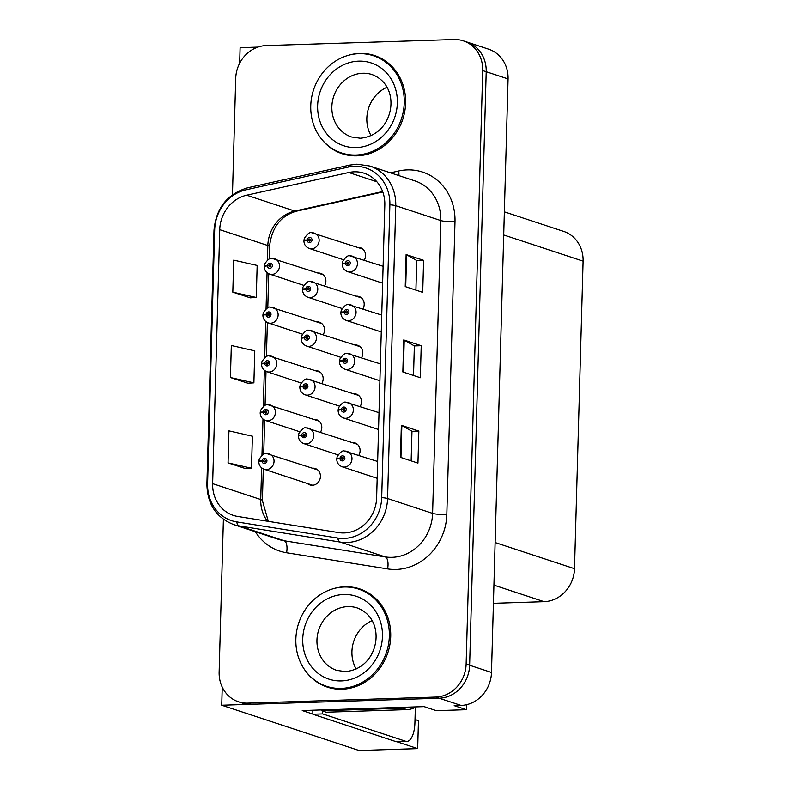 <?xml version="1.0" encoding="UTF-8"?>
<svg xmlns="http://www.w3.org/2000/svg" width="790" height="790" viewBox="0 0 790 790"><rect width="100%" height="100%" fill="white"/><g stroke="black" fill="none" stroke-linecap="round" stroke-linejoin="round"><path stroke-width="1.19" d="M321.915 383.338A8.621 7.791 -71.8 0 0 317.995 370.964A8.621 7.791 -71.8 0 0 315.536 370.609A8.621 7.791 -71.8 0 0 315.25 370.629M320.552 432.13A8.621 7.791 -71.8 0 0 316.632 419.747A8.621 7.791 -71.8 0 0 314.173 419.401A8.621 7.791 -71.8 0 0 313.887 419.411M307.468 483.549A8.621 7.791 -71.8 0 0 309.877 484.912A8.621 7.791 -71.8 0 0 312.336 485.267A8.621 7.791 -71.8 0 0 320.306 477.832A8.621 7.791 -71.8 0 0 315.269 468.539A8.621 7.791 -71.8 0 0 312.81 468.184A8.621 7.791 -71.8 0 0 312.524 468.203M323.278 334.545A8.621 7.791 -71.8 0 0 319.358 322.172A8.621 7.791 -71.8 0 0 316.899 321.816A8.621 7.791 -71.8 0 0 316.612 321.836M361.573 357.682A8.621 7.791 -71.8 0 0 357.653 345.309A8.621 7.791 -71.8 0 0 355.194 344.954A8.621 7.791 -71.8 0 0 354.907 344.973M360.21 406.475A8.621 7.791 -71.8 0 0 356.29 394.101A8.621 7.791 -71.8 0 0 353.831 393.746A8.621 7.791 -71.8 0 0 353.545 393.766M358.848 455.267A8.621 7.791 -71.8 0 0 354.927 442.894A8.621 7.791 -71.8 0 0 352.468 442.538A8.621 7.791 -71.8 0 0 352.182 442.548M362.936 308.9A8.621 7.791 -71.8 0 0 359.016 296.517A8.621 7.791 -71.8 0 0 356.557 296.171A8.621 7.791 -71.8 0 0 356.27 296.181M324.641 285.753A8.621 7.791 -71.8 0 0 320.72 273.38A8.621 7.791 -71.8 0 0 318.261 273.034A8.621 7.791 -71.8 0 0 317.975 273.044M364.299 260.108A8.621 7.791 -71.8 0 0 360.378 247.734A8.621 7.791 -71.8 0 0 357.919 247.379A8.621 7.791 -71.8 0 0 357.633 247.389M312.84 714.051L302.244 710.556L424.082 706.625L436.327 710.664L466.436 709.687L454.191 705.658L461.084 705.431A32.321 29.22 -71.8 0 0 491.499 672.468L508.079 78.921A32.321 29.22 -71.8 0 0 488.674 49.178L466.811 41.969A32.321 29.22 -71.8 0 1 486.215 71.712A32.321 29.22 -71.8 0 0 466.811 41.969L463.315 40.823A32.321 29.22 -71.8 0 0 454.092 39.5L266.121 45.563A32.321 29.22 -71.8 0 0 235.706 78.526L232.458 194.745M466.574 704.7L466.436 709.687M257.866 47.094L240.101 47.667L239.666 63.22M223.392 519.297L219.126 672.073A32.321 29.22 -71.8 0 0 238.531 701.806A32.321 29.22 -71.8 0 0 247.754 703.13L435.725 697.076A32.321 29.22 -71.8 0 0 466.14 664.104L469.635 665.259L486.215 71.712L469.635 665.259A32.321 29.22 -71.8 0 1 439.22 698.222A32.321 29.22 -71.8 0 0 469.635 665.259L491.499 672.468M415.017 719.512L418.463 720.648L417.673 748.614L359.025 750.5L221.733 705.233L439.22 698.222L251.25 704.285A32.321 29.22 -71.8 0 1 242.026 702.962L238.531 701.806M417.673 748.614L396.886 741.751M222.237 687.142L221.733 705.233M504.366 211.848L563.705 231.411A32.321 29.22 108.2 0 1 583.109 261.154L574.518 568.701A32.321 29.22 108.2 0 1 544.093 601.664L493.434 603.303M320.908 138.25A51.706 46.748 -71.8 0 0 342.179 153.744A51.706 46.748 -71.8 0 0 356.942 155.857A51.706 46.748 -71.8 0 0 404.786 111.281A51.706 46.748 -71.8 0 0 374.559 55.527A51.706 46.748 -71.8 0 0 359.806 53.414A51.706 46.748 -71.8 0 0 348.242 55.33M339.019 152.055A51.706 46.748 -71.8 0 0 343.946 154.287M306.007 671.609A51.706 46.748 -71.8 0 0 327.287 687.102A51.706 46.748 -71.8 0 0 342.04 689.216A51.706 46.748 -71.8 0 0 389.885 644.64A51.706 46.748 -71.8 0 0 359.667 588.886A51.706 46.748 -71.8 0 0 344.904 586.773A51.706 46.748 -71.8 0 0 333.35 588.688M324.117 685.404A51.706 46.748 -71.8 0 0 329.045 687.646M354.276 171.825A34.474 31.166 108.2 0 1 364.121 173.227A34.474 31.166 108.2 0 1 384.819 204.956L376.632 497.779A34.474 31.166 108.2 0 1 338.742 532.598L237.721 516.453A34.474 31.166 108.2 0 1 233.336 515.386A34.474 31.166 108.2 0 1 212.638 483.658L219.729 229.673A34.474 31.166 108.2 0 1 246.687 195.209L348.795 172.516A34.474 31.166 108.2 0 1 354.276 171.825M354.434 166.334A40.014 36.172 -71.8 0 0 348.064 167.144L245.967 189.837A40.014 36.172 -71.8 0 0 214.673 229.841L207.572 483.826A40.014 36.172 -71.8 0 0 236.684 521.884L337.705 538.03A40.014 36.172 -71.8 0 0 381.698 497.611L389.875 204.788A40.014 36.172 -71.8 0 0 354.434 166.334M400.461 457.331L417.95 463.098L418.848 431.083L401.35 425.316L400.461 457.331M411.146 460.856L411.975 431.271L401.843 425.524A8.621 1.155 -178.4 0 0 401.35 425.316M411.965 431.31L418.848 431.083M405.231 286.592L422.719 292.359L423.618 260.344L406.119 254.578L405.231 286.592M415.915 290.118L416.745 260.532L406.613 254.785A8.621 1.155 -178.4 0 0 406.119 254.578M416.735 260.562L423.618 260.344M402.841 371.962L420.339 377.729L421.228 345.714L403.739 339.947L402.841 371.962M413.526 375.487L414.355 345.901L404.223 340.154A8.621 1.155 -178.4 0 0 403.739 339.947M414.355 345.931L421.228 345.714M466.14 664.104L482.72 70.567A32.321 29.22 -71.8 0 0 463.315 40.823M232.813 292.152L256.266 297.475L257.165 265.46L233.702 260.137L232.813 292.152L250.302 297.85M228.043 462.891L251.497 468.213L252.395 436.199L228.932 430.876L228.043 462.891L245.532 468.589M230.423 377.521L253.886 382.844L254.775 350.829L231.322 345.507L230.423 377.521L247.922 383.219M253.886 382.844L247.744 383.229M256.266 297.475L250.124 297.86M251.497 468.213L245.354 468.598M361.405 589.498A51.706 46.748 -71.8 0 0 356.112 588.362M376.297 56.139A51.706 46.748 -71.8 0 0 371.004 55.004M272.333 258.429A8.078 7.308 108.2 0 1 274.644 258.755A8.078 7.308 108.2 0 1 279.364 267.464A8.078 7.308 108.2 0 1 271.888 274.436A8.078 7.308 108.2 0 1 269.588 274.1C266.2 272.718 264.423 270.249 264.265 266.694A5.382 0.82 -0.7 0 1 267.464 265.904A2.696 2.439 -71.8 0 0 272.392 265.628A2.696 2.439 -71.8 0 0 267.474 265.677L268.946 265.697A1.076 0.978 108.2 0 1 270.269 264.69A1.076 0.978 108.2 0 1 269.894 266.773A1.076 0.978 108.2 0 1 268.946 265.786L267.464 265.904M270.723 266.279L268.946 265.697M267.474 265.677A5.382 0.622 -176.1 0 0 264.285 266.032A5.382 0.622 -176.1 0 0 264.749 266.319L264.788 266.329M270.674 266.358L268.946 265.786M311.991 232.774A8.078 7.308 108.2 0 1 314.292 233.109A8.078 7.308 108.2 0 1 319.022 241.819A8.078 7.308 108.2 0 1 311.546 248.781A8.078 7.308 108.2 0 1 309.236 248.455C305.849 247.063 304.081 244.594 303.923 241.039A5.382 0.82 -0.7 0 1 307.122 240.259A2.696 2.439 -71.8 0 0 312.04 239.982A2.696 2.439 -71.8 0 0 307.122 240.022L308.594 240.042A1.076 0.978 108.2 0 1 309.917 239.034A1.076 0.978 108.2 0 1 309.552 241.128A1.076 0.978 108.2 0 1 308.594 240.14L307.122 240.259M310.381 240.634L308.594 240.042M307.122 240.022A5.382 0.622 -176.1 0 0 303.933 240.377A5.382 0.622 -176.1 0 0 304.407 240.664L304.446 240.683M310.322 240.703L308.594 240.14M350.276 255.911A8.078 7.308 108.2 0 1 352.587 256.246A8.078 7.308 108.2 0 1 357.307 264.956A8.078 7.308 108.2 0 1 349.832 271.918A8.078 7.308 108.2 0 1 347.531 271.592C344.144 270.21 342.366 267.731 342.208 264.176A5.382 0.82 -0.7 0 1 345.408 263.396A2.696 2.439 -71.8 0 0 350.326 263.119A2.696 2.439 -71.8 0 0 345.418 263.159L346.889 263.179A1.076 0.978 108.2 0 1 348.202 262.171A1.076 0.978 108.2 0 1 347.837 264.265A1.076 0.978 108.2 0 1 346.889 263.277L345.408 263.396M348.666 263.771L346.889 263.179M345.418 263.159A5.382 0.622 -176.1 0 0 342.228 263.514A5.382 0.622 -176.1 0 0 342.692 263.811L342.692 263.811M348.617 263.85L346.889 263.277M270.97 307.221A8.078 7.308 108.2 0 1 273.281 307.547A8.078 7.308 108.2 0 1 278.001 316.257A8.078 7.308 108.2 0 1 270.526 323.228A8.078 7.308 108.2 0 1 268.225 322.893C264.838 321.51 263.06 319.032 262.902 315.487A5.382 0.82 -0.7 0 1 266.102 314.697A2.696 2.439 -71.8 0 0 271.029 314.42A2.696 2.439 -71.8 0 0 266.112 314.459L267.583 314.489A1.076 0.978 108.2 0 1 268.906 313.472A1.076 0.978 108.2 0 1 268.531 315.566A1.076 0.978 108.2 0 1 267.583 314.578L266.102 314.697M269.36 315.072L267.583 314.489M266.112 314.459A5.382 0.622 -176.1 0 0 262.922 314.815A5.382 0.622 -176.1 0 0 263.386 315.111L263.425 315.121M269.311 315.151L267.583 314.578M269.607 356.004A8.078 7.308 108.2 0 1 271.918 356.339A8.078 7.308 108.2 0 1 276.638 365.049A8.078 7.308 108.2 0 1 269.163 372.011A8.078 7.308 108.2 0 1 266.862 371.685C263.475 370.293 261.697 367.824 261.539 364.269A5.382 0.82 -0.7 0 1 264.739 363.489A2.696 2.439 -71.8 0 0 269.666 363.212A2.696 2.439 -71.8 0 0 264.749 363.252L266.22 363.272A1.076 0.978 108.2 0 1 267.543 362.264A1.076 0.978 108.2 0 1 267.168 364.358A1.076 0.978 108.2 0 1 266.22 363.37L264.739 363.489M267.998 363.864L266.22 363.272M264.749 363.252A5.382 0.622 -176.1 0 0 261.559 363.607A5.382 0.622 -176.1 0 0 262.023 363.904L262.063 363.913M267.948 363.933L266.22 363.37M268.245 404.796A8.078 7.308 108.2 0 1 270.555 405.122A8.078 7.308 108.2 0 1 275.276 413.841A8.078 7.308 108.2 0 1 267.8 420.803A8.078 7.308 108.2 0 1 265.499 420.478C262.112 419.085 260.335 416.616 260.177 413.061A5.382 0.82 -0.7 0 1 263.376 412.271A2.696 2.439 -71.8 0 0 268.304 412.005A2.696 2.439 -71.8 0 0 263.386 412.044L264.857 412.064A1.076 0.978 108.2 0 1 266.181 411.057A1.076 0.978 108.2 0 1 265.805 413.15A1.076 0.978 108.2 0 1 264.857 412.153L263.376 412.271M266.635 412.647L264.857 412.064M263.386 412.044A5.382 0.622 -176.1 0 0 260.196 412.4A5.382 0.622 -176.1 0 0 260.661 412.686L260.7 412.706M266.585 412.726L264.857 412.153M266.882 453.588A8.078 7.308 108.2 0 1 269.193 453.914A8.078 7.308 108.2 0 1 273.913 462.624A8.078 7.308 108.2 0 1 266.437 469.596A8.078 7.308 108.2 0 1 264.137 469.26C260.749 467.878 258.972 465.409 258.814 461.854A5.382 0.82 -0.7 0 1 262.013 461.064A2.696 2.439 -71.8 0 0 266.941 460.787A2.696 2.439 -71.8 0 0 262.023 460.837L263.495 460.856A1.076 0.978 108.2 0 1 264.818 459.849A1.076 0.978 108.2 0 1 264.443 461.933A1.076 0.978 108.2 0 1 263.495 460.945L262.013 461.064M265.272 461.439L263.495 460.856M262.023 460.837A5.382 0.622 -176.1 0 0 258.834 461.182A5.382 0.622 -176.1 0 0 259.298 461.478L259.337 461.488M265.223 461.518L263.495 460.945M310.628 281.566A8.078 7.308 108.2 0 1 312.929 281.892A8.078 7.308 108.2 0 1 317.659 290.611A8.078 7.308 108.2 0 1 310.184 297.573A8.078 7.308 108.2 0 1 307.873 297.247C304.486 295.855 302.718 293.386 302.56 289.831A5.382 0.82 -0.7 0 1 305.76 289.041A2.696 2.439 -71.8 0 0 310.677 288.765A2.696 2.439 -71.8 0 0 305.76 288.814L307.231 288.834A1.076 0.978 108.2 0 1 308.554 287.827A1.076 0.978 108.2 0 1 308.189 289.92A1.076 0.978 108.2 0 1 307.231 288.923L305.76 289.041M309.018 289.416L307.231 288.834M305.76 288.814A5.382 0.622 -176.1 0 0 302.57 289.17A5.382 0.622 -176.1 0 0 303.044 289.456L303.084 289.476M308.959 289.496L307.231 288.923M309.265 330.358A8.078 7.308 108.2 0 1 311.566 330.684A8.078 7.308 108.2 0 1 316.296 339.394A8.078 7.308 108.2 0 1 308.821 346.366A8.078 7.308 108.2 0 1 306.51 346.03C303.123 344.647 301.355 342.179 301.197 338.624A5.382 0.82 -0.7 0 1 304.397 337.834A2.696 2.439 -71.8 0 0 309.315 337.557A2.696 2.439 -71.8 0 0 304.397 337.597L305.868 337.626A1.076 0.978 108.2 0 1 307.192 336.619A1.076 0.978 108.2 0 1 306.826 338.703A1.076 0.978 108.2 0 1 305.868 337.715L304.397 337.834M307.656 338.209L305.868 337.626M304.397 337.597A5.382 0.622 -176.1 0 0 301.207 337.952A5.382 0.622 -176.1 0 0 301.681 338.248L301.721 338.258M307.596 338.288L305.868 337.715M307.903 379.141A8.078 7.308 108.2 0 1 310.203 379.476A8.078 7.308 108.2 0 1 314.934 388.186A8.078 7.308 108.2 0 1 307.458 395.148A8.078 7.308 108.2 0 1 305.147 394.822C301.76 393.44 299.993 390.961 299.835 387.416A5.382 0.82 -0.7 0 1 303.034 386.626A2.696 2.439 -71.8 0 0 307.952 386.35A2.696 2.439 -71.8 0 0 303.034 386.389L304.506 386.409A1.076 0.978 108.2 0 1 305.829 385.401A1.076 0.978 108.2 0 1 305.463 387.495A1.076 0.978 108.2 0 1 304.506 386.507L303.034 386.626M306.293 387.001L304.506 386.409M303.034 386.389A5.382 0.622 -176.1 0 0 299.844 386.745A5.382 0.622 -176.1 0 0 300.309 387.041L300.358 387.051M306.234 387.08L304.506 386.507M306.54 427.933A8.078 7.308 108.2 0 1 308.841 428.269A8.078 7.308 108.2 0 1 313.571 436.979A8.078 7.308 108.2 0 1 306.095 443.941A8.078 7.308 108.2 0 1 303.785 443.615C300.397 442.222 298.63 439.754 298.472 436.199A5.382 0.82 -0.7 0 1 301.671 435.418A2.696 2.439 -71.8 0 0 306.589 435.142A2.696 2.439 -71.8 0 0 301.671 435.181L303.143 435.201A1.076 0.978 108.2 0 1 304.466 434.194A1.076 0.978 108.2 0 1 304.101 436.287A1.076 0.978 108.2 0 1 303.143 435.3L301.671 435.418M304.93 435.794L303.143 435.201M301.671 435.181A5.382 0.622 -176.1 0 0 298.482 435.537A5.382 0.622 -176.1 0 0 298.946 435.823L298.995 435.843M304.871 435.863L303.143 435.3M348.913 304.703A8.078 7.308 108.2 0 1 351.224 305.039A8.078 7.308 108.2 0 1 355.944 313.749A8.078 7.308 108.2 0 1 348.469 320.71A8.078 7.308 108.2 0 1 346.168 320.385C342.781 318.992 341.004 316.523 340.846 312.968A5.382 0.82 -0.7 0 1 344.045 312.178A2.696 2.439 -71.8 0 0 348.963 311.912A2.696 2.439 -71.8 0 0 344.055 311.951L345.526 311.971A1.076 0.978 108.2 0 1 346.84 310.964A1.076 0.978 108.2 0 1 346.474 313.057A1.076 0.978 108.2 0 1 345.526 312.07L344.045 312.178M347.304 312.563L345.526 311.971M344.055 311.951A5.382 0.622 -176.1 0 0 340.865 312.307A5.382 0.622 -176.1 0 0 341.329 312.593L341.369 312.613M347.254 312.633L345.526 312.07M347.551 353.495A8.078 7.308 108.2 0 1 349.861 353.821A8.078 7.308 108.2 0 1 354.582 362.531A8.078 7.308 108.2 0 1 347.106 369.503A8.078 7.308 108.2 0 1 344.805 369.167C341.418 367.785 339.641 365.316 339.483 361.761A5.382 0.82 -0.7 0 1 342.682 360.971A2.696 2.439 -71.8 0 0 347.6 360.694A2.696 2.439 -71.8 0 0 342.692 360.744L344.163 360.763A1.076 0.978 108.2 0 1 345.477 359.756A1.076 0.978 108.2 0 1 345.112 361.84A1.076 0.978 108.2 0 1 344.163 360.852L342.682 360.971M345.941 361.346L344.163 360.763M342.692 360.744A5.382 0.622 -176.1 0 0 339.503 361.099A5.382 0.622 -176.1 0 0 339.967 361.385L340.006 361.395M345.892 361.425L344.163 360.852M346.188 402.288A8.078 7.308 108.2 0 1 348.499 402.614A8.078 7.308 108.2 0 1 353.219 411.323A8.078 7.308 108.2 0 1 345.744 418.295A8.078 7.308 108.2 0 1 343.443 417.959C340.056 416.577 338.278 414.108 338.12 410.553A5.382 0.82 -0.7 0 1 341.32 409.763A2.696 2.439 -71.8 0 0 346.237 409.487A2.696 2.439 -71.8 0 0 341.329 409.526L342.801 409.556A1.076 0.978 108.2 0 1 344.114 408.549A1.076 0.978 108.2 0 1 343.749 410.632A1.076 0.978 108.2 0 1 342.801 409.645L341.32 409.763M344.578 410.138L342.801 409.556M341.329 409.526A5.382 0.622 -176.1 0 0 338.14 409.882A5.382 0.622 -176.1 0 0 338.604 410.178L338.643 410.188M344.529 410.217L342.801 409.645M344.825 451.07A8.078 7.308 108.2 0 1 347.136 451.406A8.078 7.308 108.2 0 1 351.856 460.116A8.078 7.308 108.2 0 1 344.381 467.078A8.078 7.308 108.2 0 1 342.08 466.752C338.693 465.359 336.915 462.891 336.757 459.336A5.382 0.82 -0.7 0 1 339.957 458.556A2.696 2.439 -71.8 0 0 344.875 458.279A2.696 2.439 -71.8 0 0 339.967 458.319L341.438 458.338A1.076 0.978 108.2 0 1 342.751 457.331A1.076 0.978 108.2 0 1 342.386 459.425A1.076 0.978 108.2 0 1 341.438 458.437L339.957 458.556M343.216 458.931L341.438 458.338M339.967 458.319A5.382 0.622 -176.1 0 0 336.777 458.674A5.382 0.622 -176.1 0 0 337.241 458.97L337.281 458.98M343.166 459.01L341.438 458.437M356.083 155.037A51.172 46.264 -71.8 0 0 403.423 110.926A51.172 46.264 -71.8 0 0 373.522 55.754A51.172 46.264 -71.8 0 0 358.917 53.661A51.172 46.264 -71.8 0 0 311.576 97.772A51.172 46.264 -71.8 0 0 341.478 152.944A51.172 46.264 -71.8 0 0 356.083 155.037M383.318 59.566A51.172 46.264 -71.8 0 0 377.018 56.9L373.522 55.754M371.063 135.653A32.854 29.704 108.2 0 1 387.011 87.255M341.478 152.944L344.973 154.099A51.172 46.264 -71.8 0 0 351.619 155.709M341.181 688.396A51.172 46.264 -71.8 0 0 388.522 644.275A51.172 46.264 -71.8 0 0 358.621 589.103A51.172 46.264 -71.8 0 0 344.015 587.019A51.172 46.264 -71.8 0 0 296.675 631.131A51.172 46.264 -71.8 0 0 326.576 686.303A51.172 46.264 -71.8 0 0 341.181 688.396M368.416 592.925A51.172 46.264 -71.8 0 0 362.116 590.258L358.621 589.103M356.162 669.012A32.854 29.704 108.2 0 1 372.12 620.604M326.576 686.303L330.072 687.458A51.172 46.264 -71.8 0 0 336.728 689.058M415.352 707.297L414.918 722.781A21.547 8.739 -91.8 0 1 406.87 741.435A21.547 8.739 -91.8 0 1 405.576 741.247L322.675 713.913L312.84 714.229A21.547 8.739 88.2 0 0 312.791 710.21M322.675 711.059A21.547 8.739 -91.8 0 1 322.675 713.913M406.87 741.435L397.024 741.751A21.547 8.739 -91.8 0 1 395.741 741.563L312.84 714.229M408.035 707.139A21.547 19.483 108.2 0 1 402.505 708.176L321.807 710.773A21.547 19.483 -71.8 0 0 321.876 709.924M402.505 708.176L406.88 709.618A21.547 19.483 -71.8 0 0 416.083 706.882M321.807 710.773L326.181 712.215L406.88 709.618M508.079 78.921L482.72 70.567M461.084 705.431L435.725 697.076M574.518 568.701L495.132 542.533M583.109 261.154L503.724 234.976M544.093 601.664L493.938 585.133M390.448 172.832L398.713 170.995A53.868 48.694 108.2 0 1 455 221.684L446.824 514.507A10.774 1.442 1.6 0 1 432.604 513.382L440.79 220.558A43.095 38.957 -71.8 0 0 414.918 180.9L369.878 166.048A43.095 38.957 108.2 0 1 395.75 205.706A10.774 1.442 -178.4 0 0 389.875 204.788M446.824 514.507A53.868 48.694 108.2 0 1 396.126 569.452A53.868 48.694 108.2 0 1 387.604 568.909L286.582 552.763A53.868 48.694 108.2 0 1 255.358 531.719M392.047 557.335A43.095 38.957 -71.8 0 0 432.604 513.382L387.574 498.529A43.095 38.957 108.2 0 1 340.194 542.058L239.173 525.913A43.095 38.957 108.2 0 1 233.692 524.58L278.732 539.432A43.095 38.957 -71.8 0 0 284.212 540.765L385.234 556.911A43.095 38.957 -71.8 0 0 392.047 557.335M369.878 166.048L356.932 164.192L349.802 165.1A10.774 4.049 77.5 0 0 348.064 167.144M349.802 165.1L247.695 187.793C227.263 193.925 216.025 208.096 213.991 230.325A10.774 1.442 1.6 0 1 214.673 229.841M207.572 483.826A10.774 1.442 -178.4 0 0 206.891 484.31C207.326 504.227 216.263 517.648 233.692 524.58M236.684 521.884A10.774 4.552 99.1 0 0 239.173 525.913L284.212 540.765A10.774 4.552 -80.9 0 1 286.582 552.763M247.695 187.793A10.774 4.049 77.5 0 0 245.967 189.837M337.705 538.03A10.774 4.552 99.1 0 0 340.194 542.058L385.234 556.911A10.774 4.552 -80.9 0 1 387.604 568.909M381.698 497.611A10.774 1.442 1.6 0 1 387.574 498.529L395.75 205.706L440.79 220.558A10.774 1.442 1.6 0 0 455 221.684M247.754 703.13L251.25 704.285M398.713 170.995A10.774 4.049 -102.5 0 1 398.881 175.617M212.638 483.658L260.73 499.517A34.474 31.166 -71.8 0 0 267.464 521.212M348.795 172.516L376.86 181.769M246.687 195.209L294.788 211.068A34.474 31.166 -71.8 0 0 267.83 245.532L267.415 260.068M382.627 191.545L294.788 211.068A19.395 7.298 -102.5 0 0 296.447 211.177C280.736 215.67 271.75 227.5 269.499 246.648L269.153 259.031M219.729 229.673L267.83 245.532A19.395 2.607 1.6 0 1 269.499 246.648M267.069 272.698L266.052 308.86M265.707 321.49L264.69 357.653M264.344 370.283L263.327 406.435M262.981 419.065L261.964 455.228M261.618 467.858L260.73 499.517A19.395 2.607 1.6 0 1 262.399 500.633L268.314 521.341M403.334 372.12L404.223 340.154M405.714 286.75L406.613 254.785M400.945 457.499L401.843 425.524M358.709 61.126A43.628 39.451 108.2 0 1 397.35 103.065A43.628 39.451 108.2 0 1 356.29 147.572A43.628 39.451 108.2 0 1 317.639 105.633A43.628 39.451 108.2 0 1 358.709 61.126M372.159 74.586A32.854 29.704 -71.8 0 0 362.778 73.243A32.854 29.704 -71.8 0 0 332.383 101.574A32.854 29.704 -71.8 0 0 351.58 136.996L360.319 138.24C379.674 136.364 389.608 120.91 390.862 105.978C391.83 93.408 386.577 80.155 372.159 74.586M343.808 594.485A43.628 39.451 108.2 0 1 382.459 636.424A43.628 39.451 108.2 0 1 341.389 680.921A43.628 39.451 108.2 0 1 302.738 638.992A43.628 39.451 108.2 0 1 343.808 594.485M357.258 607.945A32.854 29.704 -71.8 0 0 347.876 606.601A32.854 29.704 -71.8 0 0 317.481 634.923A32.854 29.704 -71.8 0 0 336.688 670.355L345.418 671.599C364.773 669.713 374.707 654.268 375.971 639.337C376.929 626.766 371.685 613.514 357.258 607.945M405.576 741.247L395.741 741.563M213.991 230.325L206.891 484.31M268.738 273.765L267.79 307.824M267.375 322.557L266.428 356.606M266.013 371.349L265.065 405.398M264.65 420.142L263.702 454.191M263.287 468.924L262.399 500.633M382.795 191.99L296.447 211.177M323.13 274.742L272.017 258.379C270.219 257.579 267.771 259.446 264.68 263.988L264.285 266.032M303.785 285.378L269.588 274.1M362.778 249.087L311.665 232.724C309.868 231.924 307.428 233.791 304.338 238.343L303.933 240.377M343.433 259.732L309.236 248.455M383.101 266.309L349.96 255.871C348.163 255.061 345.714 256.938 342.623 261.48L342.228 263.514M382.637 283.166L347.531 271.592M321.767 323.535L270.654 307.172C268.857 306.362 266.408 308.238 263.317 312.781L262.922 314.815M302.422 334.17L268.225 322.893M320.404 372.317L269.291 355.954C267.494 355.154 265.045 357.021 261.954 361.573L261.559 363.607M301.059 382.962L266.862 371.685M319.041 421.11L267.928 404.747C266.131 403.947 263.682 405.813 260.591 410.356L260.196 412.4M299.696 431.745L265.499 420.478M317.679 469.902L266.566 453.539C264.769 452.739 262.32 454.606 259.229 459.148L258.834 461.182M312.623 485.248L264.137 469.26M361.415 297.879L310.302 281.517C308.505 280.717 306.066 282.583 302.975 287.125L302.57 289.17M342.07 308.515L307.873 297.247M360.052 346.672L308.939 330.309C307.142 329.499 304.703 331.375 301.612 335.918L301.207 337.952M340.707 357.307L306.51 346.03M358.69 395.464L307.577 379.101C305.779 378.291 303.34 380.168 300.249 384.71L299.844 386.745M339.344 406.1L305.147 394.822M357.327 444.247L306.214 427.884C304.417 427.084 301.978 428.95 298.887 433.503L298.482 435.537M337.982 454.882L303.785 443.615M381.738 315.091L348.597 304.654C346.8 303.854 344.351 305.72 341.26 310.272L340.865 312.307M381.274 331.958L346.168 320.385M380.375 363.884L347.235 353.446C345.437 352.646 342.988 354.512 339.897 359.055L339.503 361.099M379.911 380.74L344.805 369.167M379.012 412.676L345.872 402.238C344.075 401.429 341.626 403.305 338.535 407.847L338.14 409.882M378.548 429.533L343.443 417.959M377.65 461.469L344.509 451.021C342.712 450.221 340.263 452.097 337.172 456.64L336.777 458.674M377.185 478.325L342.08 466.752"/></g></svg>
